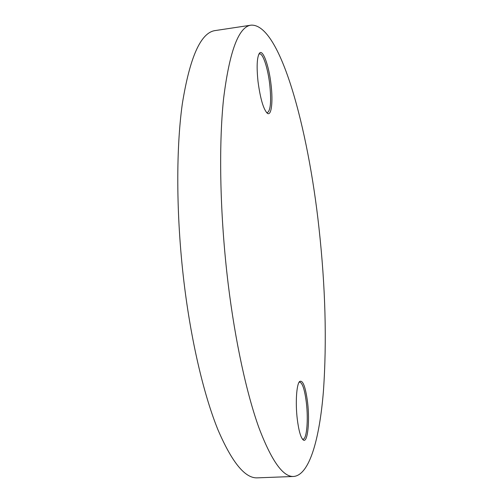<?xml version="1.0" encoding="UTF-8"?>
<svg xmlns="http://www.w3.org/2000/svg" width="503" height="503" viewBox="0 0 503 503"><rect width="100%" height="100%" fill="white"/><g stroke="black" fill="none" stroke-linecap="round" stroke-linejoin="round"><path stroke-width="0.75" d="M258.026 81.624C256.511 66.842 256.951 57.411 259.359 53.337C262.786 48.401 269.017 65.799 271.067 84.806C273.148 102.109 271.381 116.57 267.288 113.244C263.415 109.245 260.328 98.707 258.026 81.624M266.546 112.54L267.344 112.678C270.595 110.654 271.406 101.392 269.784 84.894C267.998 68.634 263.006 53.073 259.561 53.878L258.819 54.23M297.273 419.093C295.299 402.815 296.531 384.286 299.593 381.513C302.844 379.734 305.503 386.65 307.566 402.262C309.993 421.872 307.515 444.231 303.026 439.773C300.612 437.264 298.694 430.373 297.273 419.093M302.36 439.025L303.039 439.188C306.773 439.433 308.433 419.615 306.352 402.614C304.711 389.693 302.485 382.852 299.669 382.085L299.021 382.318M228.205 284.17C235.291 341.958 246.778 394.063 258.944 427.802C271.563 460.968 283.139 477.19 293.683 476.467C309.552 475.033 319.55 438.817 323.404 391.453C326.925 341.361 325.454 286.917 318.99 228.104C308.22 128.649 280.209 23.591 251.123 25.15C238.686 26.653 229.513 51.086 223.609 98.443C218.535 146.059 219.962 216.604 228.205 284.17M251.123 25.15L215.328 30.551C200.886 32.374 189.876 56.845 182.3 103.964C175.685 151.302 176.226 221.157 184.695 287.955C191.976 345.083 204.438 396.559 217.988 429.876C232.084 462.634 245.257 478.63 257.505 477.85L293.683 476.467"/></g></svg>
